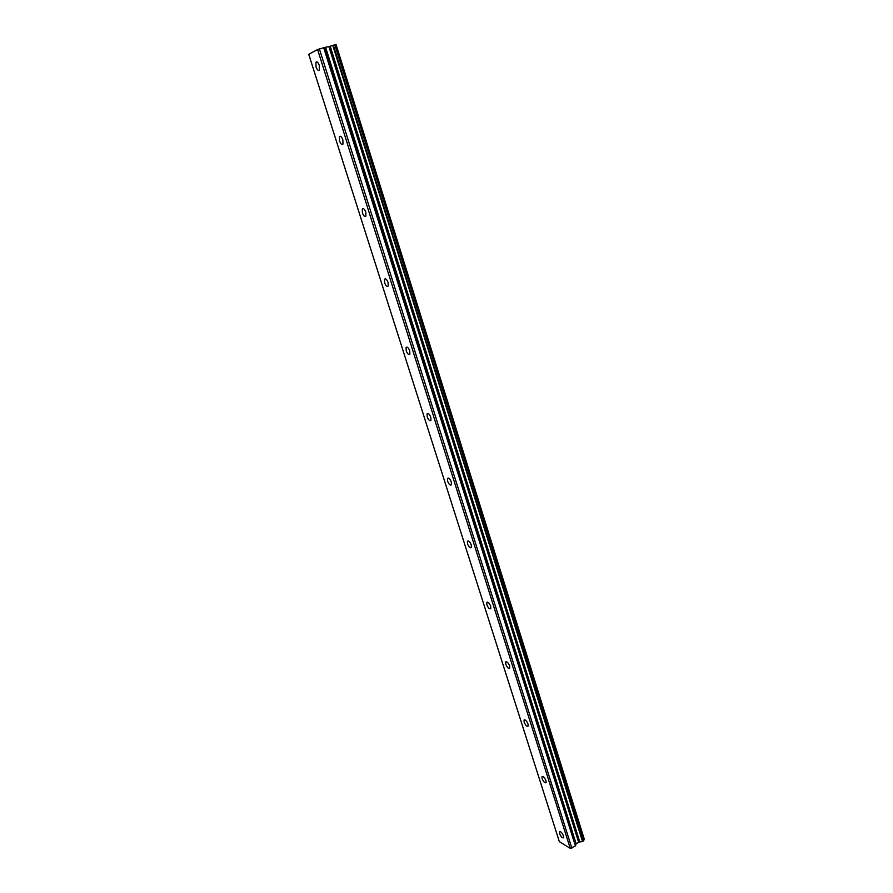 <?xml version="1.0" encoding="UTF-8"?>
<svg xmlns="http://www.w3.org/2000/svg" width="893" height="893" viewBox="0 0 893 893"><rect width="100%" height="100%" fill="white"/><g stroke="black" fill="none" stroke-linecap="round" stroke-linejoin="round"><path stroke-width="1.34" d="M319.236 65.289C318.064 62.242 316.959 61.237 315.899 62.253L316.033 66.93C317.205 69.967 318.31 70.971 319.37 69.955L319.236 65.289M563.494 835.971C562.01 832.633 560.659 831.238 559.442 831.774L559.565 833.582C561.038 836.908 562.389 838.304 563.606 837.768L563.494 835.971M545.98 780.716C544.518 777.39 543.178 776.028 541.973 776.631L542.096 778.573C543.547 781.888 544.886 783.25 546.103 782.648L545.98 780.716M528.02 724.033C526.569 720.729 525.251 719.401 524.046 720.071L524.169 722.158C525.609 725.462 526.937 726.779 528.143 726.121L528.02 724.033M509.59 665.888C508.162 662.595 506.856 661.311 505.661 662.026L505.784 664.28C507.202 667.562 508.508 668.846 509.713 668.131L509.59 665.888M490.67 606.202C489.264 602.931 487.98 601.681 486.785 602.451L486.919 604.874C488.315 608.144 489.61 609.394 490.793 608.624L490.67 606.202M471.247 544.92C469.874 541.66 468.591 540.455 467.419 541.27L467.541 543.893C468.914 547.141 470.198 548.358 471.37 547.532L471.247 544.92M451.3 481.974C449.949 478.737 448.688 477.565 447.527 478.436L447.65 481.271C449 484.497 450.251 485.669 451.423 484.799L451.3 481.974M430.794 417.299C429.477 414.095 428.238 412.946 427.088 413.861L427.211 416.931C428.54 420.134 429.767 421.273 430.928 420.369L430.794 417.299M409.731 350.815C408.436 347.645 407.219 346.529 406.081 347.477L406.215 350.815C407.498 353.985 408.715 355.101 409.854 354.153L409.731 350.815M388.064 282.456C386.803 279.319 385.609 278.225 384.492 279.208L384.615 282.835C385.876 285.972 387.071 287.055 388.187 286.084L388.064 282.456M365.784 212.143C364.545 209.029 363.384 207.98 362.279 208.973L362.413 212.925C363.641 216.028 364.802 217.077 365.907 216.084L365.784 212.143M342.845 139.788C341.639 136.707 340.501 135.669 339.429 136.685L339.552 140.982C340.758 144.052 341.896 145.079 342.979 144.074L342.845 139.788M324.036 47.653L329.908 46.313L579.512 842.021L576.141 843.751L575.393 845.861L324.036 47.653L317.595 49.517L570.247 848.35L559.331 841.608L308.744 54.328L317.595 49.517M335.913 44.683L584.145 839.23L336.103 44.65L335.087 44.829M334.775 44.75L583.665 840.826L335.042 44.706L329.908 46.313M584.145 839.23L583.631 839.967M583.665 840.826L582.537 841.53L333.301 45.152M332.743 45.342L582.537 841.53M582.046 841.608L579.769 841.932L330.22 46.213M323.701 47.731L575.393 845.861M575.17 846.106L570.247 848.35M319.381 48.892L571.866 848.171M329.372 46.503L579.021 842.077M325.331 47.586L575.918 844.008M576.141 843.751L325.666 47.519M328.892 46.648L578.619 842.211M315.899 62.253L317.104 61.93M524.046 720.071L524.637 719.736M505.661 662.026L506.309 661.68M486.785 602.451L487.511 602.094M467.419 541.27L468.2 540.901M447.527 478.436L448.386 478.045M427.088 413.861L428.015 413.47M406.081 347.477L407.074 347.087M384.492 279.208L385.553 278.828M362.279 208.973L363.395 208.605M339.429 136.685L340.59 136.328M335.042 44.706L583.821 840.57M336.103 44.65L584.245 839.029"/></g></svg>
